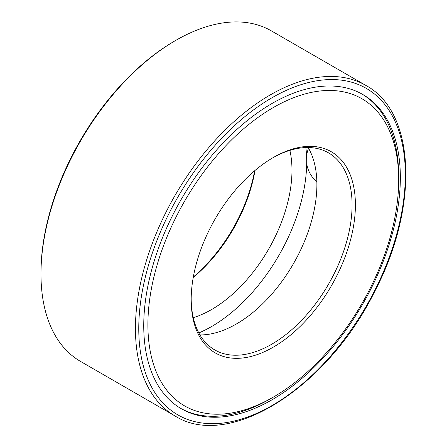 <?xml version="1.0" encoding="UTF-8"?>
<svg xmlns="http://www.w3.org/2000/svg" width="447" height="447" viewBox="0 0 447 447"><rect width="100%" height="100%" fill="white"/><g stroke="black" fill="none" stroke-linecap="round" stroke-linejoin="round"><path stroke-width="0.67" d="M198.82 332.926A134.586 77.705 120 0 0 305.843 147.555M180.499 408.273A181.443 104.76 120 0 0 271.849 397.959M398.679 178.28A181.443 104.76 120 0 0 361.936 94.01M272.05 103.469A181.443 104.76 120 0 0 153.511 263.361A181.443 104.76 120 0 0 181.326 408.759A181.443 104.76 120 0 0 362.768 303.999A181.443 104.76 120 0 0 362.768 94.485A181.443 104.76 120 0 0 272.05 103.469M365.808 85.388L271.346 30.854A190.841 110.18 120 0 0 175.928 40.303A190.841 110.18 120 0 0 175.922 40.303A190.841 110.18 120 0 0 40.979 274.033A190.841 110.18 120 0 0 80.505 361.399L174.967 415.933C229.065 450.459 328.014 387.393 375.139 290.611C419.135 206.43 415.609 111.979 365.808 85.388A190.841 110.18 120 0 0 270.385 94.842A190.841 110.18 120 0 0 145.716 263.009A190.841 110.18 120 0 0 174.967 415.933M174.676 41.023A189.081 109.163 120 0 1 174.682 41.023L175.928 40.303L174.676 41.023A189.081 109.163 120 0 0 40.979 272.597L40.979 274.033M193.333 276.972A116.119 67.044 120 0 0 254.645 170.776M193.249 277.419A113.773 65.687 120 0 0 254.991 170.48M193.283 317.688A113.773 65.687 120 0 0 289.879 150.371M199.943 334.92A113.773 65.687 120 0 0 293.327 263.909A113.773 65.687 120 0 0 308.134 147.527M191.187 298.78A113.773 65.687 120 0 0 214.75 349.912A113.773 65.687 120 0 0 328.517 284.225A113.773 65.687 120 0 0 328.517 152.852A113.773 65.687 120 0 0 272.458 158.014M273.296 157.528A116.119 67.044 120 0 0 273.29 157.528A116.119 67.044 120 0 0 191.182 299.747A116.119 67.044 120 0 0 273.296 347.151A116.119 67.044 120 0 0 355.404 204.933A116.119 67.044 120 0 0 273.296 157.528L273.296 157.528M273.296 107.548A177.336 102.385 120 0 0 147.901 324.734A177.336 102.385 120 0 0 273.296 397.132A177.336 102.385 120 0 0 398.69 179.945A177.336 102.385 120 0 0 273.296 107.548M272.05 97.714A188.494 108.828 120 0 0 156.618 395.215A188.494 108.828 120 0 0 387.476 261.931A188.494 108.828 120 0 0 272.05 97.714M398.69 179.945L398.69 176.587M273.296 397.132L270.39 398.813M308.57 148.275A29.362 29.362 0 0 0 306.575 156.182M306.687 163.412A29.362 29.362 0 0 0 316.85 181.8"/></g></svg>
